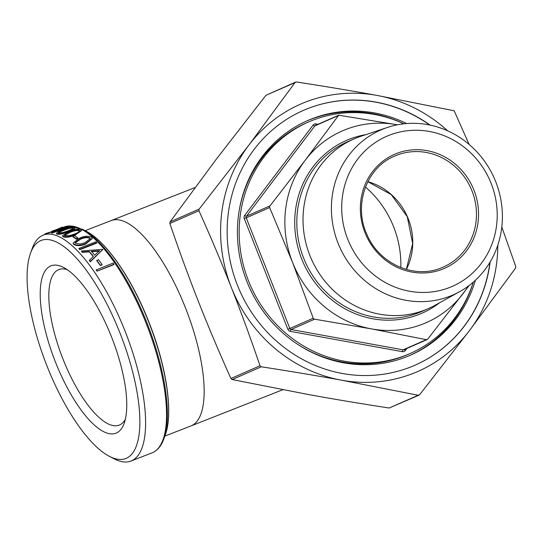 <?xml version="1.0" encoding="UTF-8"?>
<svg xmlns="http://www.w3.org/2000/svg" width="543" height="543" viewBox="0 0 543 543"><rect width="100%" height="100%" fill="white"/><g stroke="black" fill="none" stroke-linecap="round" stroke-linejoin="round"><path stroke-width="0.81" d="M459.602 291.7L434.895 305.356A92.622 87.029 -113.7 0 1 428.196 308.668A92.622 87.029 -113.7 0 1 424.918 310.026A92.622 87.029 -113.7 0 1 310.542 257.097A92.622 87.029 -113.7 0 1 353.751 139.042A92.622 87.029 -113.7 0 1 357.029 137.691A92.622 87.029 -113.7 0 1 360.722 136.354L387.498 127.422A90.036 84.599 -113.7 0 1 494.368 178.477A90.036 84.599 -113.7 0 1 459.602 291.7A90.036 84.599 -113.7 0 1 449.896 296.24A90.036 84.599 -113.7 0 1 338.024 243.088A90.036 84.599 -113.7 0 1 383.908 128.711A90.036 84.599 -113.7 0 1 387.498 127.422M389.446 135.173A81.884 76.936 -113.7 0 1 491.191 183.52A81.884 76.936 -113.7 0 1 449.468 287.539A81.884 76.936 -113.7 0 1 347.724 239.191A81.884 76.936 -113.7 0 1 389.446 135.173M490.166 261.902A139.083 130.68 -113.7 0 1 415.103 365.154A139.083 130.68 -113.7 0 1 237.366 285.082A139.083 130.68 -113.7 0 1 303.313 110.446A139.083 130.68 -113.7 0 1 430.117 125.094M415.022 365.188A139.083 130.68 66.3 0 0 489.962 262.255M406.632 123.546A128.067 120.329 66.3 0 0 307.569 120.607A128.067 120.329 66.3 0 0 246.848 281.41A128.067 120.329 66.3 0 0 410.508 355.142A128.067 120.329 66.3 0 0 475.403 280.242M409.639 355.516A128.067 120.329 66.3 0 0 473.353 282.089M403.822 123.811A126.41 118.774 66.3 0 0 308.404 122.046L306.503 122.881A126.41 118.774 66.3 0 0 239.008 211.736M308.404 122.046A126.41 118.774 66.3 0 0 248.463 280.772A126.41 118.774 66.3 0 0 410.013 353.554A126.41 118.774 66.3 0 0 473.306 282.122M111.614 337.142A89.758 30.693 -111.2 0 0 63.653 267.509A89.758 30.693 -111.2 0 0 55.352 361.835A89.758 30.693 -111.2 0 0 124.143 423.391A89.758 30.693 -111.2 0 0 111.614 337.142M125.338 419.325A83.425 28.528 68.8 0 1 119.216 425.108A83.425 28.528 68.8 0 1 62.886 358.814A83.425 28.528 68.8 0 1 58.854 269.566A83.425 28.528 68.8 0 1 67.278 269.708M46.827 365.582A116.955 39.999 68.8 0 1 30.503 253.201A116.955 39.999 68.8 0 1 120.139 333.402A116.955 39.999 68.8 0 1 109.326 456.317A116.955 39.999 68.8 0 1 46.827 365.582M109.326 456.317L113.955 458.733A121.177 41.444 -111.2 0 0 131.026 461.027A121.177 41.444 -111.2 0 0 125.162 331.386A121.177 41.444 -111.2 0 0 43.345 235.085A121.177 41.444 -111.2 0 0 32.295 248.287L30.503 253.201M501.807 227.015L515.762 266.504L515.558 268.12L469.471 330.592L419.671 394.693L418.219 395.256L341.595 380.209C316.386 375.647 289.609 371.174 261.258 366.796L260.016 365.751C250.69 338.425 241.133 312.313 231.338 287.423C221.524 262.534 210.725 236.965 198.948 210.725L169.857 223.485C179.183 250.812 188.74 276.923 198.534 301.82C208.349 326.703 219.148 352.271 230.924 378.519L232.173 379.564L308.797 394.605C334.006 399.173 360.783 403.646 389.134 408.017L419.006 395.189M269.314 206.808L305.186 160.28L338.71 115.211L397.408 124.802A104.656 98.331 66.3 0 0 396.865 124.707A104.656 98.331 66.3 0 0 305.186 160.28A104.656 98.331 66.3 0 0 292.555 262.391L269.314 206.808M469.295 285.38L427.755 339.09L426.309 339.653L371.616 328.922L313.508 318.999L292.555 262.391A104.656 98.331 66.3 0 0 371.616 328.922A104.656 98.331 66.3 0 0 463.294 293.342A104.656 98.331 66.3 0 0 468.236 286.175M447.649 130.822A145.965 137.148 66.3 0 0 376.822 95.385L454.179 110.792L469.111 144.424M113.955 264.597L97.068 271.147A121.177 41.444 -111.2 0 0 96.233 269.939L113.154 263.036A121.727 41.628 -111.2 0 1 113.989 264.251L113.955 264.597M102.057 264.889L100.326 265.561A121.177 41.444 -111.2 0 0 96.756 260.701L98.493 259.649A121.727 41.628 -111.2 0 1 102.077 264.529L102.057 264.889M93.233 256.581A121.177 41.444 -111.2 0 0 89.222 251.837L82.4 252.373A121.177 41.444 -111.2 0 0 81.498 251.402L81.464 250.968L102.756 249.373A121.727 41.628 -111.2 0 1 102.871 249.515L90.294 261.414A121.727 41.628 -111.2 0 0 89.385 260.246L93.416 256.411A121.727 41.628 -111.2 0 0 89.195 251.416L82.366 251.945A121.727 41.628 -111.2 0 0 81.464 250.968M102.871 249.515L90.287 261.801A121.177 41.444 -111.2 0 0 89.385 260.64L89.385 260.246M96.742 243.115L79.848 249.671A121.177 41.444 -111.2 0 0 79.027 248.837L78.979 248.389L95.867 241.832A121.727 41.628 -111.2 0 1 96.695 242.673L96.742 243.115M92.222 238.547L85.835 243.95C81.226 245.993 77.228 246.183 73.848 244.526L73.19 243.244M77.988 238.492L76.258 239.164A121.177 41.444 -111.2 0 0 72.918 236.762L72.816 236.266L74.547 235.594A121.727 41.628 -111.2 0 1 77.9 238.01L77.988 238.492M81.396 230.151L81.511 230.646L74.954 235.167C70.332 237.121 66.409 237.698 63.178 236.877L62.499 235.777L69.178 231.569C73.733 229.553 77.608 228.854 80.812 229.485L81.396 230.151L74.853 234.671L74.954 235.167M74.751 227.341C75.667 228.44 73.61 229.92 68.588 231.766C63.945 233.673 60.083 234.495 56.995 234.23L56.357 233.361L56.995 234.23M52.176 233.117L52.006 232.594L68.893 226.044L69.063 226.56L52.176 233.117A121.177 41.444 -111.2 0 0 51.537 233.096L51.368 232.58L66.524 226.696A121.727 41.628 -111.2 0 0 65.445 226.723L65.628 227.239M56.268 230.429L54.538 231.101A121.177 41.444 -111.2 0 0 52.06 231.712L51.863 231.203L53.594 230.531A121.727 41.628 -111.2 0 1 56.085 229.913L56.268 230.429M52.053 231.705L46.074 234.026A121.177 41.444 -111.2 0 0 45.917 234.087L43.345 235.085M169.857 223.485L170.061 221.877L199.145 209.109L248.945 145.008A145.965 137.148 66.3 0 0 231.338 287.423A145.965 137.148 66.3 0 0 341.595 380.209A145.965 137.148 66.3 0 0 469.471 330.592A145.965 137.148 66.3 0 0 497.816 245.124M315.537 125.385A1.649 1.554 66.3 0 0 315.476 125.413L338.71 115.211M426.309 339.653L403.116 349.835A1.649 1.554 66.3 0 0 403.978 349.733L427.097 339.585M297.021 343.909A126.41 118.774 66.3 0 0 408.112 354.382L410.013 353.554M403.883 123.804A128.067 120.329 66.3 0 0 306.707 120.994M429.723 125.012A139.083 130.68 66.3 0 0 303.225 110.487M295.039 82.536L248.945 145.008A145.965 137.148 66.3 0 1 376.822 95.385C351.613 90.824 324.829 86.351 296.485 81.973L265.948 95.303L216.148 159.404L170.061 221.877M265.948 95.303L295.602 82.081M199.145 209.109L198.948 210.725M55.318 230.049L62.526 227.049L62.723 227.565M52.06 231.535L45.877 233.517L46.074 234.026M45.721 233.571L45.877 233.517A121.727 41.628 -111.2 0 0 45.721 233.571A121.727 41.628 -111.2 0 0 45.144 233.809L45.34 234.325M45.313 234.243L42.49 235.452M42.449 235.357A121.727 41.628 -111.2 0 0 42.021 235.682M56.085 229.913L54.354 230.585L54.538 231.101M54.354 230.585A121.727 41.628 -111.2 0 0 51.863 231.203M52.006 232.594A121.727 41.628 -111.2 0 0 51.368 232.58M65.445 226.723L67.59 226.031A121.727 41.628 -111.2 0 1 68.893 226.044M68.452 231.257C63.809 233.164 59.947 233.979 56.845 233.714C56.024 232.771 58.135 231.413 63.164 229.641C67.739 227.687 71.547 226.743 74.601 226.825C75.525 227.931 73.475 229.411 68.452 231.257L68.588 231.766M74.601 226.825L75.26 227.734M58.603 233.049L63.192 232.499L67.739 230.965C71.662 229.553 73.38 228.399 72.898 227.503C70.42 227.483 67.407 228.243 63.85 229.777C59.873 231.162 58.128 232.248 58.603 233.049L58.277 232.804M73.224 227.755L72.898 227.503L73.04 228.019C70.576 227.999 67.563 228.759 64.006 230.293C60.029 231.678 58.277 232.771 58.753 233.565M74.853 234.671C70.23 236.633 66.294 237.196 63.063 236.375L63.178 236.877M63.063 236.375L62.499 235.777M64.821 235.716L69.524 235.635L74.092 234.182C78.029 232.818 79.699 231.481 79.108 230.171C76.522 229.73 73.454 230.307 69.918 231.902C65.927 233.225 64.23 234.501 64.821 235.716L64.447 235.302M79.482 230.592L79.108 230.171L79.224 230.673C76.651 230.239 73.59 230.816 70.04 232.411L64.569 235.533M77.9 238.01L76.169 238.682L76.258 239.164M76.169 238.682A121.727 41.628 -111.2 0 0 72.816 236.266M85.774 243.495C81.172 245.538 77.167 245.728 73.773 244.058L73.129 243.013L79.658 238.126C84.199 236.008 88.156 235.689 91.529 237.169L92.201 238.316L85.774 243.495L85.835 243.95M73.773 244.058L73.848 244.526M75.531 243.413L80.378 244.045L84.966 242.714L90.253 238.601L89.826 237.868C87.111 236.782 83.989 237.081 80.459 238.764L75.097 242.673L75.531 243.413M90.267 238.845L89.826 237.868M89.894 238.329C87.185 237.257 84.07 237.556 80.54 239.239L75.165 242.904M96.695 242.673L79.807 249.23L79.848 249.671M79.807 249.23A121.727 41.628 -111.2 0 0 78.979 248.389M82.4 252.373L82.366 251.945M89.222 251.837L89.195 251.416M90.287 261.801L90.294 261.414M94.706 255.196A121.727 41.628 -111.2 0 0 91.373 251.253L99.512 250.71L94.706 255.196M99.532 251.124L91.4 251.674M102.077 264.529L100.326 265.561M100.346 265.201A121.727 41.628 -111.2 0 0 96.763 260.321M113.989 264.251L97.068 271.147M97.095 270.801A121.727 41.628 -111.2 0 0 96.267 269.593M282.754 389.752L190.892 425.977A110.161 37.671 -111.2 0 0 185.57 308.119A110.161 37.671 -111.2 0 0 111.186 220.573L85.156 230.68M365.473 187.023A97.496 91.604 -113.7 0 1 393.695 227.008A97.496 91.604 -113.7 0 1 400.822 267.563M367.849 181.654A60.592 56.927 -113.7 0 1 406.381 269.45M441.16 267.943A60.592 56.927 66.3 0 0 443.292 267.061A60.592 56.927 66.3 0 0 471.555 189.84A60.592 56.927 66.3 0 0 396.736 155.217A60.592 56.927 66.3 0 0 394.591 156.106C366.376 167.549 353.079 205.329 367.048 234.746C379.177 263.715 414.065 279.278 441.154 267.95L443.292 267.061M396.648 153.452A62.241 58.481 -113.7 0 1 473.985 190.199A62.241 58.481 -113.7 0 1 442.267 269.26A62.241 58.481 -113.7 0 1 364.93 232.513A62.241 58.481 -113.7 0 1 396.648 153.452M439.647 302.736A94.272 88.584 -113.7 0 1 418.789 314.519A94.272 88.584 -113.7 0 1 301.65 258.862A94.272 88.584 -113.7 0 1 349.692 139.103A94.272 88.584 -113.7 0 1 365.867 134.637M353.751 139.042L347.534 141.771A92.622 87.029 66.3 0 0 304.324 259.825A92.622 87.029 66.3 0 0 418.701 312.754A92.622 87.029 66.3 0 0 421.986 311.397L428.196 308.668M269.647 206.035L246.447 216.216A1.649 1.554 66.3 0 0 246.25 217.824L244.289 218.612L287.871 329.262L289.84 328.474A1.649 1.554 66.3 0 0 291.082 329.526A1.649 0.475 -79.7 0 0 290.661 330.158A1.649 0.475 -79.7 0 0 290.369 331.366L402.397 351.674A1.649 0.475 100.3 0 1 402.689 350.466A1.649 0.475 100.3 0 1 403.116 349.835L291.082 329.526L314.282 319.345M313.033 318.293L289.84 328.474L246.25 217.824L269.443 207.643M404.467 349.516A1.649 0.502 -142.9 0 0 404.562 349.74A1.649 0.502 -142.9 0 0 405.288 350.547L406.87 348.463M318.028 124.286L316.019 123.926A1.649 0.475 -79.7 0 0 316.033 124.999A1.649 0.475 -79.7 0 0 316.08 125.148M313.128 125.046L244.683 215.388A1.649 0.502 -142.9 0 0 245.721 216.066A1.649 0.502 -142.9 0 0 246.447 216.216L314.892 125.874A1.649 0.502 37.1 0 1 314.159 125.725A1.649 0.502 37.1 0 1 313.128 125.046A3.306 3.102 66.3 0 1 316.019 123.926M418.219 395.256L389.134 408.017M260.016 365.751L230.924 378.519M165.215 435.113C173.536 413.386 166.62 366.545 148.972 322.216C132.064 278.871 106.36 241.357 86.066 231.155A117.437 40.162 68.8 0 1 148.823 322.264A117.437 40.162 68.8 0 1 165.215 435.113L163.837 438.893A120.695 41.275 -111.2 0 0 146.99 322.922A120.695 41.275 -111.2 0 0 82.495 229.289L67.902 226.024M68.33 226.024A121.177 41.444 68.8 0 1 146.115 323.255A121.177 41.444 68.8 0 1 151.979 452.896C157.3 450.731 161.251 446.068 163.837 438.893M56.16 230.11L64.298 226.954A121.177 41.444 68.8 0 1 67.128 226.18M232.173 379.564L261.258 366.796M244.683 215.388A3.306 3.102 66.3 0 0 244.289 218.612M315.476 125.413A1.649 1.554 66.3 0 0 314.892 125.874L338.085 115.693M287.871 329.262A3.306 3.102 66.3 0 0 290.369 331.366M402.397 351.674A3.306 3.102 66.3 0 0 405.288 350.547M64.006 230.293L63.85 229.777M70.04 232.411L69.918 231.902M80.54 239.239L80.459 238.764M406.347 269.437L412.68 243.481L407.277 216.705L391.225 194.598L367.835 181.688M190.892 425.977L164.862 436.077M151.979 452.896L131.026 461.027M64.298 226.954L67.325 226.112M86.066 231.155L82.495 229.289M111.186 220.573L195.12 187.511M92.269 238.777L92.201 238.316M73.203 243.488L73.129 243.013"/></g></svg>
